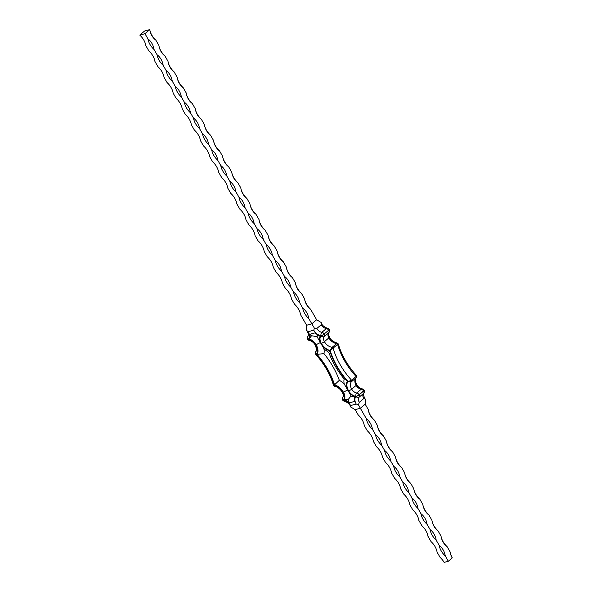 <?xml version="1.0" encoding="UTF-8"?>
<svg xmlns="http://www.w3.org/2000/svg" width="592" height="592" viewBox="0 0 592 592"><rect width="100%" height="100%" fill="white"/><g stroke="black" fill="none" stroke-linecap="round" stroke-linejoin="round"><path stroke-width="0.89" d="M349.147 402.908L354.66 401.398A8.732 5.461 49.8 0 1 355.082 396.707A8.732 5.461 49.8 0 1 348.229 390.949A11.226 7.015 49.8 0 1 346.49 383.483A11.226 7.015 49.8 0 1 347.334 381.329A58.12 36.341 49.8 0 1 329.84 350.901A11.226 7.015 49.8 0 1 320.923 343.471A8.732 5.461 49.8 0 1 319.576 337.662A8.732 5.461 49.8 0 1 320.198 336.034A8.732 5.461 49.8 0 1 315.225 332.815L309.712 334.325A8.732 5.461 49.8 0 1 309.29 339.016A8.732 5.461 49.8 0 1 316.143 344.773A11.226 7.015 49.8 0 1 317.038 354.393A58.12 36.341 49.8 0 1 334.532 384.822A11.226 7.015 49.8 0 1 343.449 392.252A8.732 5.461 49.8 0 1 344.174 399.689A8.732 5.461 49.8 0 1 349.147 402.908L348.17 399.526L350.982 396.055L354.845 397.136M452.014 557.583L452.155 557.449A13.253 8.288 49.8 0 1 450.12 551.899L447.086 546.623A13.253 8.288 49.8 0 1 441.018 536.071L437.984 530.795A13.253 8.288 49.8 0 1 431.916 520.242L428.882 514.966A13.253 8.288 49.8 0 1 422.814 504.421L419.78 499.145A13.253 8.288 49.8 0 1 413.719 488.592L410.685 483.316A13.253 8.288 49.8 0 1 404.617 472.764L401.583 467.488A13.253 8.288 49.8 0 1 395.515 456.935L392.481 451.659A13.253 8.288 49.8 0 1 386.413 441.107L383.379 435.83A13.253 8.288 49.8 0 1 377.311 425.278L374.277 420.009A13.253 8.288 49.8 0 1 368.209 409.457L365.175 404.181L360.343 408.258L358.456 404.795L356.206 404.033L350.634 405.55L350.545 406.756C350.05 404.477 348.029 402.634 344.477 401.228L344.477 401.228A2.494 1.613 97.1 0 1 343.293 400.007A8.103 5.069 49.8 0 1 350.634 405.55M155.851 40.152A13.253 8.288 49.8 0 1 149.783 29.6A13.253 9.931 74.7 0 0 155.851 40.152L158.885 45.429A13.253 9.931 74.7 0 0 164.953 55.981L167.987 61.257A13.253 9.931 74.7 0 0 174.055 71.81L177.089 77.078A13.253 9.931 74.7 0 0 183.157 87.631L186.191 92.907A13.253 9.931 74.7 0 0 192.259 103.459L195.293 108.736A13.253 9.931 74.7 0 0 201.354 119.288L204.388 124.564A13.253 9.931 74.7 0 0 210.456 135.117L213.49 140.393A13.253 9.931 74.7 0 0 219.558 150.945L222.592 156.221A13.253 9.931 74.7 0 0 228.66 166.766L231.694 172.043A13.253 9.931 74.7 0 0 237.762 182.595L240.796 187.871A13.253 9.931 74.7 0 0 246.864 198.424L249.898 203.7A13.253 9.931 74.7 0 0 255.966 214.252L259 219.528A13.253 9.931 74.7 0 0 265.068 230.081L268.102 235.357A13.253 9.931 74.7 0 0 274.163 245.909L277.197 251.178A13.253 9.931 74.7 0 0 283.265 261.731L286.299 267.007A13.253 9.931 74.7 0 0 292.367 277.559L295.401 282.835A13.253 9.931 74.7 0 0 301.469 293.388L304.503 298.664A13.253 9.931 74.7 0 0 310.571 309.216L316.639 319.769L311.806 323.846L306.626 325.26L306.582 330.366L308.166 331.69L313.738 330.173L314.426 328.227L316.816 328.479L321.278 324.712L321.264 322.684C321.767 324.971 323.794 326.814 327.332 328.22L327.332 328.22A2.494 1.613 97.1 0 0 326.355 328.553A5.609 3.508 49.8 0 1 321.278 324.712M450.12 551.899A13.253 9.931 74.7 0 0 452.221 557.96L448.322 561.26L445.288 555.984A13.253 8.288 49.8 0 1 439.22 545.432L436.186 540.156A13.253 8.288 49.8 0 1 430.118 529.603L427.084 524.327A13.253 8.288 49.8 0 1 421.016 513.775L417.982 508.498A13.253 8.288 49.8 0 1 411.921 497.946L408.887 492.67A13.253 8.288 49.8 0 1 402.819 482.125L399.785 476.849A13.253 8.288 49.8 0 1 393.717 466.296L390.683 461.02A13.253 8.288 49.8 0 1 384.615 450.468L381.581 445.191A13.253 8.288 49.8 0 1 375.513 434.639L372.479 429.363A13.253 8.288 49.8 0 1 366.411 418.81L360.343 408.258L355.17 409.671L350.612 406.933M351.7 381.5A8.103 5.069 -130.2 0 0 351.648 381.544A8.103 5.069 -130.2 0 0 351.707 389.151A5.609 3.508 -130.2 0 0 356.784 392.992A2.494 1.561 49.8 0 1 359.041 394.694L359.122 394.834A2.494 1.561 49.8 0 1 359.174 397.143A5.609 3.508 -130.2 0 0 359.292 402.338L363.747 398.571A5.609 3.508 49.8 0 1 363.636 393.377L359.174 397.143A2.494 1.946 -132.9 0 1 356.044 396.529L355.962 396.388A8.103 5.069 49.8 0 1 348.621 390.838A10.597 6.63 49.8 0 1 347.985 381.477A57.498 35.949 49.8 0 1 330.166 350.486A10.597 6.63 49.8 0 1 321.323 343.36A8.103 5.069 49.8 0 1 321.153 335.856L321.071 335.716A8.103 5.069 49.8 0 1 313.738 330.173M359.292 402.338L358.456 404.795M365.175 404.181L365.22 399.075L363.747 398.571M356.206 404.033A8.103 5.069 49.8 0 1 356.044 396.529A2.494 0.54 150.1 0 0 359.122 394.834L363.584 391.068A2.494 1.561 -130.2 0 1 363.636 393.377A2.494 1.946 -132.9 0 0 363.688 393.325L363.688 393.325C362.755 393.251 363.259 395.16 365.197 399.045L365.22 399.075M306.582 330.366L306.612 330.395C308.476 333.37 308.98 335.272 308.121 336.115L308.121 336.115A2.494 1.946 -132.9 0 1 308.173 336.064M306.626 325.26L300.558 314.715A13.253 8.288 -130.2 0 0 294.49 304.162L291.456 298.886A13.253 8.288 -130.2 0 0 285.396 288.334L282.362 283.057A13.253 8.288 -130.2 0 0 276.294 272.505L273.26 267.229A13.253 8.288 -130.2 0 0 267.192 256.676L264.158 251.4A13.253 8.288 -130.2 0 0 258.09 240.848L255.056 235.572A13.253 8.288 -130.2 0 0 248.988 225.027L245.954 219.75A13.253 8.288 -130.2 0 0 239.886 209.198L236.852 203.922A13.253 8.288 -130.2 0 0 230.784 193.369L227.75 188.093A13.253 8.288 -130.2 0 0 221.682 177.541L218.648 172.265A13.253 8.288 -130.2 0 0 212.587 161.712L209.553 156.436A13.253 8.288 -130.2 0 0 203.485 145.891L200.451 140.615A13.253 8.288 -130.2 0 0 194.383 130.062L191.349 124.786A13.253 8.288 -130.2 0 0 185.281 114.234L182.247 108.958A13.253 8.288 -130.2 0 0 176.179 98.405L173.145 93.129A13.253 8.288 -130.2 0 0 167.077 82.577L164.043 77.3A13.253 8.288 -130.2 0 0 157.975 66.748L154.941 61.472A13.253 8.288 -130.2 0 0 148.873 50.927L145.839 45.651A13.253 8.288 -130.2 0 0 139.779 35.098L144.611 31.013L149.783 29.6L144.951 33.685L147.985 38.961A13.253 9.931 -105.3 0 1 154.053 49.513L157.087 54.79A13.253 9.931 -105.3 0 1 163.155 65.335L166.189 70.611A13.253 9.931 -105.3 0 1 172.257 81.163L175.291 86.439A13.253 9.931 -105.3 0 1 181.359 96.992L184.393 102.268A13.253 9.931 -105.3 0 1 190.461 112.82L193.495 118.097A13.253 9.931 -105.3 0 1 199.556 128.649L202.59 133.925A13.253 9.931 -105.3 0 1 208.658 144.47L211.692 149.746A13.253 9.931 -105.3 0 1 217.76 160.299L220.794 165.575A13.253 9.931 -105.3 0 1 226.862 176.127L229.896 181.404A13.253 9.931 -105.3 0 1 235.964 191.956L238.998 197.232A13.253 9.931 -105.3 0 1 245.066 207.785L248.1 213.061A13.253 9.931 -105.3 0 1 254.168 223.613L257.202 228.889A13.253 9.931 -105.3 0 1 263.27 239.434L266.304 244.711A13.253 9.931 -105.3 0 1 272.364 255.263L275.398 260.539A13.253 9.931 -105.3 0 1 281.466 271.092L284.5 276.368A13.253 9.931 -105.3 0 1 290.568 286.92L293.602 292.196A13.253 9.931 -105.3 0 1 299.67 302.749L302.704 308.025A13.253 9.931 -105.3 0 1 308.772 318.57L314.426 328.227M316.639 319.769L321.19 322.507M448.322 561.26L444.141 562.4A13.253 8.288 -130.2 0 0 440.108 557.398L437.074 552.121A13.253 8.288 -130.2 0 0 431.013 541.569L427.979 536.293A13.253 8.288 -130.2 0 0 421.911 525.74L418.877 520.464A13.253 8.288 -130.2 0 0 412.809 509.912L409.775 504.636A13.253 8.288 -130.2 0 0 403.707 494.091L400.673 488.814A13.253 8.288 -130.2 0 0 394.605 478.262L391.571 472.986A13.253 8.288 -130.2 0 0 385.503 462.433L382.469 457.157A13.253 8.288 -130.2 0 0 376.401 446.605L373.367 441.329A13.253 8.288 -130.2 0 0 367.299 430.776L364.265 425.5A13.253 8.288 -130.2 0 0 358.204 414.948L355.17 409.671M366.411 418.81A13.253 9.931 -105.3 0 1 372.479 429.363M375.513 434.639A13.253 9.931 -105.3 0 1 381.581 445.191M384.615 450.468A13.253 9.931 -105.3 0 1 390.683 461.02M393.717 466.296A13.253 9.931 -105.3 0 1 399.785 476.849M402.819 482.125A13.253 9.931 -105.3 0 1 408.887 492.67M411.921 497.946A13.253 9.931 -105.3 0 1 417.982 508.498M421.016 513.775A13.253 9.931 -105.3 0 1 427.084 524.327M430.118 529.603A13.253 9.931 -105.3 0 1 436.186 540.156M439.22 545.432A13.253 9.931 -105.3 0 1 445.288 555.984M441.018 536.071A13.253 9.931 74.7 0 0 447.086 546.623M431.916 520.242A13.253 9.931 74.7 0 0 437.984 530.795M422.814 504.421A13.253 9.931 74.7 0 0 428.882 514.966M413.719 488.592A13.253 9.931 74.7 0 0 419.78 499.145M404.617 472.764A13.253 9.931 74.7 0 0 410.685 483.316M395.515 456.935A13.253 9.931 74.7 0 0 401.583 467.488M386.413 441.107A13.253 9.931 74.7 0 0 392.481 451.659M377.311 425.278A13.253 9.931 74.7 0 0 383.379 435.83M368.209 409.457A13.253 9.931 74.7 0 0 374.277 420.009M308.772 318.57A13.253 8.288 49.8 0 1 302.704 308.025M299.67 302.749A13.253 8.288 49.8 0 1 293.602 292.196M290.568 286.92A13.253 8.288 49.8 0 1 284.5 276.368M281.466 271.092A13.253 8.288 49.8 0 1 275.398 260.539M272.364 255.263A13.253 8.288 49.8 0 1 266.304 244.711M263.27 239.434A13.253 8.288 49.8 0 1 257.202 228.889M254.168 223.613A13.253 8.288 49.8 0 1 248.1 213.061M245.066 207.785A13.253 8.288 49.8 0 1 238.998 197.232M235.964 191.956A13.253 8.288 49.8 0 1 229.896 181.404M226.862 176.127A13.253 8.288 49.8 0 1 220.794 165.575M217.76 160.299A13.253 8.288 49.8 0 1 211.692 149.746M208.658 144.47A13.253 8.288 49.8 0 1 202.59 133.925M199.556 128.649A13.253 8.288 49.8 0 1 193.495 118.097M190.461 112.82A13.253 8.288 49.8 0 1 184.393 102.268M181.359 96.992A13.253 8.288 49.8 0 1 175.291 86.439M172.257 81.163A13.253 8.288 49.8 0 1 166.189 70.611M163.155 65.335A13.253 8.288 49.8 0 1 157.087 54.79M154.053 49.513A13.253 8.288 49.8 0 1 147.985 38.961M144.951 33.685L139.779 35.098M164.953 55.981A13.253 8.288 49.8 0 1 158.885 45.429M174.055 71.81A13.253 8.288 49.8 0 1 167.987 61.257M183.157 87.631A13.253 8.288 49.8 0 1 177.089 77.078M192.259 103.459A13.253 8.288 49.8 0 1 186.191 92.907M201.354 119.288A13.253 8.288 49.8 0 1 195.293 108.736M210.456 135.117A13.253 8.288 49.8 0 1 204.388 124.564M219.558 150.945A13.253 8.288 49.8 0 1 213.49 140.393M228.66 166.766A13.253 8.288 49.8 0 1 222.592 156.221M237.762 182.595A13.253 8.288 49.8 0 1 231.694 172.043M246.864 198.424A13.253 8.288 49.8 0 1 240.796 187.871M255.966 214.252A13.253 8.288 49.8 0 1 249.898 203.7M265.068 230.081A13.253 8.288 49.8 0 1 259 219.528M274.163 245.909A13.253 8.288 49.8 0 1 268.102 235.357M283.265 261.731A13.253 8.288 49.8 0 1 277.197 251.178M292.367 277.559A13.253 8.288 49.8 0 1 286.299 267.007M301.469 293.388A13.253 8.288 49.8 0 1 295.401 282.835M310.571 309.216A13.253 8.288 49.8 0 1 304.503 298.664M348.17 399.526L344.174 399.689M309.29 339.016L311.488 335.738L309.712 334.325M334.532 384.822L339.32 380.293A16.62 10.397 49.8 0 1 344.174 383.905L350.93 395.656A14.127 8.836 49.8 0 1 350.982 396.055M344.174 383.905A16.62 10.397 49.8 0 1 344.122 378.984L345.617 379.317M317.038 354.393L323.965 353.594A63.522 39.716 49.8 0 1 339.32 380.293M344.122 378.984A63.522 39.716 49.8 0 1 328.767 352.284L329.84 350.901M311.488 335.738L316.801 336.611A14.127 8.836 49.8 0 1 317.164 336.929L323.913 348.673A16.62 10.397 49.8 0 1 323.965 353.594M317.985 335.065L316.801 336.611M308.166 331.69A8.103 5.069 49.8 0 1 308.328 339.194A2.494 1.946 -132.9 0 1 308.121 336.115A2.494 2.494 0 0 0 307.655 339.186A2.494 0.54 150.1 0 0 308.328 339.194L308.41 339.334A2.494 1.613 97.1 0 0 309.586 340.555L309.586 340.555C311.473 340.837 314.197 342.953 315.07 344.87C316.705 348.703 316.912 350.967 315.691 351.663A8.103 5.069 -130.2 0 1 315.543 351.789L315.521 351.803A0.932 0.585 49.8 0 1 315.543 351.789L315.381 353.957C324.216 363.799 330.277 374.344 333.562 385.599L334.436 386.31C337.344 386.702 339.993 388.722 342.376 392.348C343.471 395.138 343.678 396.618 343.005 396.788L343.005 396.788A2.494 1.946 -132.9 0 1 343.057 396.736M307.714 339.238A2.494 0.54 150.1 0 0 307.736 339.32A2.494 0.54 150.1 0 0 308.41 339.334A8.103 5.069 49.8 0 1 315.743 344.884A10.597 6.63 49.8 0 1 316.38 354.245C315.085 353.565 314.803 352.743 315.543 351.789A0.932 0.585 49.8 0 0 315.492 351.826M334.177 385.029C333.355 385.718 333.37 385.784 334.206 385.244A57.498 35.949 49.8 0 0 316.38 354.245L315.381 353.957M342.605 399.911A2.494 0.54 150.1 0 0 342.62 399.992A2.494 0.54 150.1 0 0 343.293 400.007L343.219 399.866A2.494 0.54 150.1 0 1 342.546 399.852A2.494 2.494 0 0 1 343.005 396.788A2.494 1.946 -132.9 0 0 343.219 399.866A8.103 5.069 49.8 0 0 343.049 392.363A10.597 6.63 49.8 0 0 334.206 385.244L334.436 386.31M316.816 328.479A5.609 3.508 -130.2 0 0 321.9 332.319A2.494 1.613 97.1 0 0 321.071 335.716A2.494 0.54 150.1 0 0 324.157 334.029L328.612 330.255L324.157 334.029A2.494 1.561 49.8 0 0 321.9 332.319L326.355 328.553A2.494 1.561 -130.2 0 1 328.612 330.255A2.494 0.54 150.1 0 0 329.182 329.448A2.494 2.494 0 0 0 327.332 328.22M324.283 336.471A2.494 1.946 -132.9 0 1 321.153 335.856A2.494 0.54 150.1 0 0 324.231 334.162A2.494 1.561 49.8 0 1 324.283 336.471A5.609 3.508 -130.2 0 0 324.401 341.665L328.863 337.899A5.609 3.508 49.8 0 1 328.745 332.704L324.283 336.471M321.323 343.36A2.494 0.54 150.1 0 0 324.401 341.665A8.103 5.069 -130.2 0 0 332.156 347.252L330.166 350.486L337.632 344.411A0.932 0.585 -130.2 0 0 336.619 343.486A8.103 5.069 49.8 0 1 328.863 337.899A2.494 0.54 150.1 0 0 329.433 337.092C330.824 340.015 333.474 342.028 337.373 343.131L332.156 347.252A0.932 0.585 49.8 0 1 333.17 348.177A55.004 34.388 -130.2 0 0 351.626 380.264L347.985 381.477L351.648 381.544M356.11 377.777C354.867 379.139 355.074 381.403 356.732 384.571C357.871 386.724 359.699 388.167 362.215 388.885L362.215 388.885A2.494 1.613 97.1 0 0 361.246 389.218L356.784 392.992A2.494 1.613 97.1 0 0 355.962 396.388A2.494 0.54 150.1 0 0 359.041 394.694L363.503 390.927A2.494 1.561 -130.2 0 0 361.246 389.218A5.609 3.508 49.8 0 1 356.162 385.385A8.103 5.069 49.8 0 1 355.955 377.918M329.182 329.448L329.263 329.589A2.494 2.494 0 0 1 328.797 332.652L328.797 332.652A2.494 1.946 -132.9 0 1 328.745 332.704A2.494 1.561 -130.2 0 0 328.693 330.395A2.494 0.54 150.1 0 0 329.263 329.589A2.494 0.54 150.1 0 0 329.196 329.529M337.603 344.204C338.439 343.656 338.446 343.723 337.632 344.411A55.004 34.388 49.8 0 0 356.081 376.497L356.421 375.483L356.28 377.637A0.932 0.585 -130.2 0 0 356.081 376.497L351.626 380.264A0.932 0.585 49.8 0 1 351.826 381.411L351.826 381.411A0.932 0.585 49.8 0 1 351.803 381.418M343.449 392.252A6.238 1.354 150.1 0 1 347.563 390.143A6.238 1.354 150.1 0 1 347.793 390.143M328.767 352.284A16.62 10.397 49.8 0 1 323.913 348.673M316.143 344.773A6.238 1.354 150.1 0 1 320.257 342.664A6.238 1.354 150.1 0 1 320.494 342.657M317.164 336.929A14.127 8.836 49.8 0 1 317.105 336.53M351.84 381.389L356.266 377.652A0.932 0.585 -130.2 0 0 356.28 377.637L351.729 381.477M348.621 390.838A2.494 0.54 150.1 0 0 351.707 389.151L356.162 385.385A2.494 0.54 150.1 0 0 356.732 384.571M364.087 390.202A2.494 0.54 150.1 0 1 364.154 390.261A2.494 0.54 150.1 0 1 363.584 391.068L363.503 390.927A2.494 0.54 150.1 0 0 364.073 390.121A2.494 2.494 0 0 0 362.215 388.885M315.743 344.884A2.494 0.54 150.1 0 1 315.07 344.87M343.049 392.363A2.494 0.54 150.1 0 1 342.376 392.348M309.586 340.555A2.494 2.494 0 0 1 307.736 339.32L307.655 339.186M344.477 401.228A2.494 2.494 0 0 1 342.62 399.992L342.546 399.852M328.797 332.652C328.123 333.185 328.331 334.665 329.433 337.092M337.373 343.131L338.239 343.848C341.532 355.096 347.593 365.641 356.421 375.483M364.073 390.121L364.154 390.261A2.494 2.494 0 0 1 363.688 393.325"/></g></svg>
